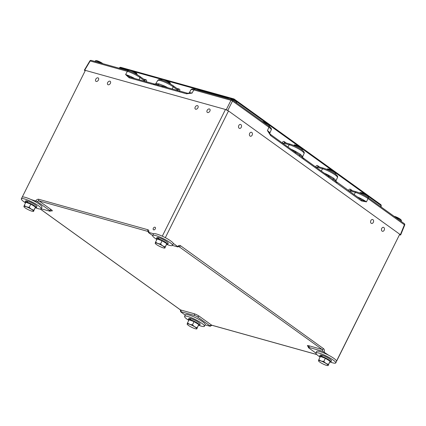 <?xml version="1.0" encoding="UTF-8"?>
<svg xmlns="http://www.w3.org/2000/svg" width="426" height="426" viewBox="0 0 426 426"><rect width="100%" height="100%" fill="white"/><g stroke="black" fill="none" stroke-linecap="round" stroke-linejoin="round"><path stroke-width="0.64" d="M154.973 227.212A1.496 0.996 -54.3 0 0 153.408 228.096A1.496 0.996 -54.3 0 0 153.44 229.747A1.496 0.996 -54.3 0 0 153.658 229.854A1.496 0.996 -54.3 0 0 155.229 228.964A1.496 0.996 -54.3 0 0 155.192 227.314A1.496 0.996 -54.3 0 0 154.973 227.212M383.858 227.527A2.039 1.475 105.6 0 0 383.512 227.356A2.039 1.475 105.6 0 0 381.621 228.671A2.039 1.475 105.6 0 0 382.069 231.116A2.039 1.475 105.6 0 0 382.415 231.281A2.039 1.475 105.6 0 0 384.3 229.965A2.039 1.475 105.6 0 0 383.858 227.527M372.974 219.688A2.039 1.475 105.6 0 0 372.628 219.523A2.039 1.475 105.6 0 0 370.737 220.838A2.039 1.475 105.6 0 0 371.184 223.283A2.039 1.475 105.6 0 0 371.531 223.448A2.039 1.475 105.6 0 0 373.416 222.132A2.039 1.475 105.6 0 0 372.974 219.688M251.803 132.465A2.039 1.475 105.6 0 0 251.457 132.294A2.039 1.475 105.6 0 0 249.567 133.61A2.039 1.475 105.6 0 0 250.014 136.054A2.039 1.475 105.6 0 0 250.36 136.224A2.039 1.475 105.6 0 0 252.245 134.909A2.039 1.475 105.6 0 0 251.803 132.465M240.919 124.632A2.039 1.475 105.6 0 0 240.573 124.461A2.039 1.475 105.6 0 0 238.688 125.776A2.039 1.475 105.6 0 0 239.13 128.221A2.039 1.475 105.6 0 0 239.476 128.386A2.039 1.475 105.6 0 0 241.366 127.07A2.039 1.475 105.6 0 0 240.919 124.632M209.4 108.955A2.039 1.358 -54.3 0 0 207.27 110.164A2.039 1.358 -54.3 0 0 207.318 112.405A2.039 1.358 -54.3 0 0 207.611 112.544A2.039 1.358 -54.3 0 0 209.746 111.34A2.039 1.358 -54.3 0 0 209.698 109.099A2.039 1.358 -54.3 0 0 209.4 108.955M197.467 105.621A2.039 1.358 -54.3 0 0 195.332 106.83A2.039 1.358 -54.3 0 0 195.38 109.072A2.039 1.358 -54.3 0 0 195.672 109.216A2.039 1.358 -54.3 0 0 197.808 108.007A2.039 1.358 -54.3 0 0 197.76 105.765A2.039 1.358 -54.3 0 0 197.467 105.621M109.919 81.18A2.039 1.358 -54.3 0 0 107.789 82.388A2.039 1.358 -54.3 0 0 107.831 84.63A2.039 1.358 -54.3 0 0 108.129 84.769A2.039 1.358 -54.3 0 0 110.259 83.565A2.039 1.358 -54.3 0 0 110.217 81.323A2.039 1.358 -54.3 0 0 109.919 81.18M97.98 77.846A2.039 1.358 -54.3 0 0 95.85 79.055A2.039 1.358 -54.3 0 0 95.898 81.297A2.039 1.358 -54.3 0 0 96.191 81.435A2.039 1.358 -54.3 0 0 98.321 80.232A2.039 1.358 -54.3 0 0 98.278 77.99A2.039 1.358 -54.3 0 0 97.98 77.846M91.404 60.508A1.198 0.868 105.6 0 0 91.201 60.407A1.198 1.198 0 0 0 89.849 60.95L90.184 60.987L84.694 70.189L225.466 109.471L228.506 110.962L399.742 234.225L336.561 361.264M315.879 353.074L308.978 348.106A2.503 0.442 26.5 0 1 308.392 347.483A2.503 0.442 26.5 0 1 309.122 347.478L322.652 351.258A1.8 1.305 105.6 0 0 322.152 349.464L178.686 246.42M40.358 209.038L180.491 309.91A1.8 1.305 -74.4 0 1 180.986 311.704L194.517 315.485A2.503 0.442 26.5 0 1 197.691 317.035L210.029 325.917A1.8 1.198 125.7 0 1 211.679 325.171L316.726 354.501M148.37 231.552L38.995 200.864A1.8 1.198 -54.3 0 0 37.339 201.605L49.677 210.487A2.503 0.442 26.5 0 1 50.236 211.158A2.503 0.442 26.5 0 1 49.528 211.11L41.152 208.772M177.663 246.883L177.711 246.569L177.663 246.883L172.471 245.435M152.625 235.557L148.626 232.676L148.727 232.383L148.626 232.676M180.944 312.024L180.986 311.704L180.944 312.024L185.209 315.096M209.927 326.209L210.029 325.917L209.927 326.209L205.119 324.862M328.654 355.225L322.652 351.258M37.339 201.605L30.906 199.49M85.392 70.365L22.205 197.147M228.506 110.962L165.336 237.66L164.926 237.458M162.705 236.371L162.295 236.174L225.466 109.471M153.61 233.746L148.727 232.383A2.998 1.997 125.7 0 0 147.827 229.726A1.198 0.868 105.6 0 0 148.03 231.307A1.8 1.198 -54.3 0 1 148.291 231.43L148.36 232.378M336.551 361.008L399.742 234.225M177.993 246.904L178.909 246.42A1.8 1.305 105.6 0 1 179.218 246.569A1.198 0.799 125.7 0 0 180.539 245.733A2.998 2.173 -74.4 0 0 177.711 246.569L173.254 243.363M328.393 175.911L335.944 181.348L335.981 180.517L333.643 178.244L328.606 175.214L328.308 176.076L333.18 179.234L333.643 178.244M295.016 151.885L302.572 157.332L302.604 156.491L300.266 154.217L295.229 151.187L294.93 152.05L299.808 155.208L300.266 154.217M317.929 166.614L317.913 166.603A1.198 0.799 -54.3 0 1 317.721 165.703C316.848 165.219 316.167 165.576 315.682 166.774A1.198 0.469 -162.1 0 0 317.279 167.29L318.1 166.699M287.933 146.97L289.163 144.733A1.198 0.868 -74.4 0 1 290.181 144.153C294.164 145.404 297.987 147.274 301.651 149.76C303.866 151.315 304.675 152.556 304.073 153.477A9.936 1.757 -153.5 0 0 301.773 150.9A9.936 1.757 -153.5 0 0 289.163 144.733L283.908 143.264L284.722 142.673M290.181 144.153L284.536 142.577A1.198 0.799 125.7 0 1 284.344 141.677C283.471 141.192 282.789 141.549 282.305 142.747A1.198 0.469 17.9 0 0 283.908 143.264L283.695 143.919M381.094 206.951L381.217 205.651L368.501 196.535M121.027 67.446A1.198 0.868 105.6 0 0 120.819 67.351A1.198 1.198 0 0 0 119.69 67.622L119.344 68.266M178.393 90.685A1.198 0.453 36.2 0 1 177.988 90.264L173.196 86.813A9.936 1.757 -153.5 0 0 163.786 81.765A9.936 1.757 -153.5 0 0 157.716 80.525C158.227 79.529 159.59 79.396 161.8 80.12C165.751 81.398 169.511 83.246 173.073 85.674A1.198 0.799 125.7 0 1 173.196 86.813L172.221 88.959M177.802 90.514L178.265 89.407A1.198 0.868 -74.4 0 1 178.249 89.401L178.265 89.407A1.198 0.868 -74.4 0 0 179.154 89.029C179.996 89.385 180.07 90.115 179.378 91.207M163.653 86.43L162.791 86.483L158.318 84.801L157.764 85.786L153.243 84.524L154.468 84.044L163.653 86.43L164.106 85.85L158.834 83.837L156.022 83.592L155.368 84.119L158.318 84.801L158.834 83.837M348.468 190.544L348.511 190.406A1.198 0.469 -162.1 0 0 350.113 190.923L350.742 190.236A1.198 0.799 -54.3 0 1 350.555 189.336L352.483 190.726M144.574 81.238L145.037 80.125A1.198 0.868 105.6 0 0 145.037 80.125L145.037 80.125A1.198 0.868 105.6 0 0 145.926 79.753L143.605 79.103M139.669 76.313A1.198 0.799 125.7 0 1 139.845 76.398A1.198 0.799 125.7 0 1 139.968 77.537L144.76 80.988A1.198 0.453 -143.8 0 0 145.165 81.403M157.716 80.525L155.538 84.055M155.655 83.986L154.34 83.965L130.074 77.191L125.606 74.561A10.128 1.795 26.5 0 1 134.621 78.464M335.944 181.348L335.992 180.869A10.128 1.795 26.5 0 0 335.981 180.517M163.227 86.446L187.488 93.219L192.062 93.113L186.471 93.8L157.764 85.786M268.646 126.043A1.198 0.799 125.7 0 1 268.817 126.128A1.198 0.799 125.7 0 1 268.939 127.267L267.437 130.58L270.515 134.435A1.198 0.799 125.7 0 1 270.638 135.575L267.437 130.58A10.128 1.795 26.5 0 1 269.786 133.21L269.743 133.7M295.394 152.545L294.93 152.05L295.394 152.545L295.229 153.275L299.35 156.241L299.808 155.208L303.525 158.397L303.472 159.207L299.35 156.241M303.174 157.982L303.525 158.397L303.174 157.982M328.771 176.572L328.308 176.076L328.771 176.572L328.606 177.301L332.727 180.267L333.18 179.234L336.902 182.424L336.849 183.233L332.727 180.267M336.551 182.008L336.902 182.424L336.551 182.008M361.61 199.98L366.477 201.876L361.434 200.934L336.849 183.233M153.243 84.524L129.057 77.772L125.606 74.561L127.358 71.366L90.184 60.987A1.198 0.868 105.6 0 1 91.201 60.407L128.38 70.785A1.198 0.868 105.6 0 0 127.358 71.366A9.936 1.757 -153.5 0 1 139.968 77.537L138.993 79.683M129.057 77.772A1.198 0.868 -74.4 0 1 130.074 77.191M162.791 86.483L162.285 87.048M187.488 93.219A1.198 0.868 105.6 0 0 186.471 93.8M190.944 89.801L189.133 92.99A10.128 1.795 26.5 0 1 192.062 93.113L193.814 89.918A9.936 1.757 -153.5 0 0 190.944 89.801C191.503 88.826 192.797 88.672 194.831 89.343A1.198 0.868 -74.4 0 0 193.814 89.918L230.988 100.296A1.198 0.298 26.7 0 1 232.511 101.042L227.777 110.456L226.259 109.716L230.988 100.296A1.198 0.868 -74.4 0 1 232.01 99.721A1.198 0.868 -74.4 0 1 232.213 99.817A1.198 0.799 125.7 0 1 232.388 99.902A1.198 0.799 125.7 0 1 232.511 101.042L268.939 127.267A9.936 1.757 -153.5 0 1 271.245 129.845L269.786 133.21M270.345 134.35A1.198 0.799 125.7 0 1 270.515 134.435L295 152.109M361.142 199.709A1.198 0.799 125.7 0 1 361.312 199.794L361.312 199.794A1.198 0.799 125.7 0 1 361.434 200.934M399.737 234.247L400.371 234.699L404.412 224.79L404.7 225.077A1.198 1.198 0 0 0 404.29 223.65A1.198 0.799 125.7 0 1 404.412 224.79L367.979 198.564A9.936 1.757 -153.5 0 0 355.369 192.392L350.113 190.923L349.9 191.578M225.567 109.519L226.259 109.716M227.777 110.456L228.411 110.914M400.296 234.998L400.371 234.699L400.296 234.998L399.604 234.806M85.141 70.865L84.694 70.189L84.625 70.492M189.293 319.889A5.394 0.953 26.5 0 1 194.224 321.486A5.394 0.953 26.5 0 1 198.729 324.532M198.756 324.58A5.394 0.953 26.5 0 1 198.793 324.782A5.394 0.953 26.5 0 1 198.777 324.825A5.394 0.953 26.5 0 1 198.756 324.857M187.477 323.03L189.08 319.814L194.054 321.63L198.761 324.548L196.817 328.744A5.394 0.953 26.5 0 1 196.434 328.931A5.394 0.953 26.5 0 1 194.203 328.387A5.394 0.953 26.5 0 1 189.362 326.018A5.394 0.953 26.5 0 1 187.259 324.356A5.394 0.953 26.5 0 1 187.136 324.005A5.394 0.953 26.5 0 1 189.751 324.362A5.394 0.953 26.5 0 1 194.591 326.731L192.445 324.846L189.751 324.362L187.477 323.03L187.216 324.133M196.817 328.744A5.394 0.953 -153.5 0 0 194.591 326.731L197.158 327.77L196.903 328.872M198.761 324.548L197.158 327.77M194.054 321.63L192.445 324.846M198.575 325.357A6.321 1.118 -153.5 0 0 199.608 325.235A6.321 1.118 -153.5 0 0 198.149 323.59A6.321 1.118 -153.5 0 0 190.321 319.718L190.885 320.123M199.608 325.235L200.161 324.127A6.321 1.118 -153.5 0 0 198.702 322.477A6.321 1.118 -153.5 0 0 191.114 318.68L190.321 319.718M188.766 320.443A6.321 1.118 -153.5 0 1 188.292 319.596A6.321 1.118 -153.5 0 1 189.527 319.516L190.097 319.926M189.527 319.516L190.278 318.451A6.321 1.118 -153.5 0 0 188.846 318.488L188.292 319.596M190.278 318.451L190.933 318.92M188.537 320.198A11.087 1.965 26.5 0 1 184.554 316.438A11.087 1.965 26.5 0 1 184.58 316.358A11.087 1.965 26.5 0 1 195.172 319.447A11.087 1.965 26.5 0 1 204.453 326.178A11.087 1.965 26.5 0 1 204.427 326.252A11.087 1.965 26.5 0 1 198.985 325.405M185.342 314.851A11.087 1.965 26.5 0 1 185.369 314.777A11.087 1.965 26.5 0 1 195.96 317.865A11.087 1.965 26.5 0 1 205.247 324.591A11.087 1.965 26.5 0 1 205.215 324.671L204.427 326.252M319.851 356.86A11.087 1.965 26.5 0 1 315.868 353.101A11.087 1.965 26.5 0 1 315.9 353.021A11.087 1.965 26.5 0 1 326.492 356.109A11.087 1.965 26.5 0 1 335.773 362.84A11.087 1.965 26.5 0 1 335.747 362.92A11.087 1.965 26.5 0 1 330.299 362.068M316.662 351.519A11.087 1.965 26.5 0 1 316.688 351.439A11.087 1.965 26.5 0 1 327.28 354.528A11.087 1.965 26.5 0 1 336.561 361.259A11.087 1.965 26.5 0 1 336.535 361.333L335.747 362.92M25.283 202.675A11.087 1.965 26.5 0 1 21.3 198.915A11.087 1.965 26.5 0 1 21.327 198.841A11.087 1.965 26.5 0 1 31.918 201.929A11.087 1.965 26.5 0 1 41.205 208.655A11.087 1.965 26.5 0 1 41.173 208.735A11.087 1.965 26.5 0 1 35.731 207.888M22.088 197.334A11.087 1.965 26.5 0 1 22.12 197.254A11.087 1.965 26.5 0 1 32.711 200.342A11.087 1.965 26.5 0 1 41.993 207.073A11.087 1.965 26.5 0 1 41.966 207.153L41.173 208.735M156.603 239.343A11.087 1.965 26.5 0 1 152.62 235.583A11.087 1.965 26.5 0 1 152.646 235.503A11.087 1.965 26.5 0 1 163.238 238.592A11.087 1.965 26.5 0 1 172.519 245.323A11.087 1.965 26.5 0 1 172.493 245.397A11.087 1.965 26.5 0 1 167.051 244.551M153.408 233.996A11.087 1.965 26.5 0 1 153.435 233.922A11.087 1.965 26.5 0 1 164.026 237.005A11.087 1.965 26.5 0 1 173.313 243.736A11.087 1.965 26.5 0 1 173.281 243.816L172.493 245.397M329.894 362.02A6.321 1.118 -153.5 0 0 330.927 361.903A6.321 1.118 -153.5 0 0 329.468 360.252A6.321 1.118 -153.5 0 0 321.641 356.381L322.205 356.786M330.927 361.903L331.481 360.79A6.321 1.118 -153.5 0 0 330.022 359.145A6.321 1.118 -153.5 0 0 322.434 355.348L321.641 356.381M320.086 357.105A6.321 1.118 -153.5 0 1 319.612 356.258A6.321 1.118 -153.5 0 1 320.847 356.179L321.417 356.589M320.847 356.179L321.598 355.114A6.321 1.118 -153.5 0 0 320.166 355.151L319.612 356.258M321.598 355.114L322.248 355.582M35.321 207.835A6.321 1.118 -153.5 0 0 36.359 207.718A6.321 1.118 -153.5 0 0 34.895 206.067A6.321 1.118 -153.5 0 0 27.067 202.196L27.631 202.606M36.359 207.718L36.913 206.61A6.321 1.118 -153.5 0 0 35.449 204.959A6.321 1.118 -153.5 0 0 27.86 201.163L27.067 202.196M25.517 202.92A6.321 1.118 -153.5 0 1 25.038 202.073A6.321 1.118 -153.5 0 1 26.274 201.993L26.843 202.403M26.274 201.993L27.024 200.928A6.321 1.118 -153.5 0 0 25.592 200.965L25.038 202.073M27.024 200.928L27.679 201.402M166.641 244.497A6.321 1.118 -153.5 0 0 167.674 244.38A6.321 1.118 -153.5 0 0 166.215 242.729A6.321 1.118 -153.5 0 0 158.387 238.864L158.951 239.268M167.674 244.38L168.227 243.273A6.321 1.118 -153.5 0 0 166.768 241.622A6.321 1.118 -153.5 0 0 159.18 237.825L158.387 238.864M156.832 239.588A6.321 1.118 -153.5 0 1 156.358 238.736A6.321 1.118 -153.5 0 1 157.593 238.656L158.163 239.066M157.593 238.656L158.344 237.591A6.321 1.118 -153.5 0 0 156.912 237.628L156.358 238.736M158.344 237.591L158.999 238.065M320.613 356.551A5.394 0.953 26.5 0 1 325.544 358.149A5.394 0.953 26.5 0 1 330.049 361.195M330.075 361.243A5.394 0.953 26.5 0 1 330.113 361.45A5.394 0.953 26.5 0 1 330.097 361.488A5.394 0.953 26.5 0 1 330.075 361.52M318.797 359.693L320.4 356.477L325.368 358.293L330.081 361.216L328.137 365.407A5.394 0.953 26.5 0 1 327.748 365.593A5.394 0.953 26.5 0 1 325.523 365.05A5.394 0.953 26.5 0 1 320.682 362.68A5.394 0.953 26.5 0 1 318.573 361.019A5.394 0.953 26.5 0 1 318.456 360.668A5.394 0.953 26.5 0 1 321.071 361.03A5.394 0.953 26.5 0 1 325.911 363.394L323.765 361.514L321.071 361.03L318.797 359.693L318.536 360.795M328.137 365.407A5.394 0.953 -153.5 0 0 325.911 363.394L328.478 364.432L328.217 365.535M330.081 361.216L328.478 364.432M325.368 358.293L323.765 361.514M26.039 202.371A5.394 0.953 26.5 0 1 30.976 203.969A5.394 0.953 26.5 0 1 35.475 207.009M35.502 207.063A5.394 0.953 26.5 0 1 35.539 207.265A5.394 0.953 26.5 0 1 35.528 207.302A5.394 0.953 26.5 0 1 35.502 207.334M24.223 205.513L25.826 202.291L30.8 204.113L35.512 207.031L33.563 211.227A5.394 0.953 26.5 0 1 33.18 211.408A5.394 0.953 26.5 0 1 30.949 210.865A5.394 0.953 26.5 0 1 26.108 208.5A5.394 0.953 26.5 0 1 24.005 206.834A5.394 0.953 26.5 0 1 23.883 206.488A5.394 0.953 26.5 0 1 26.497 206.844A5.394 0.953 26.5 0 1 31.338 209.214L29.197 207.329L26.497 206.844L24.223 205.513L23.968 206.615M33.563 211.227A5.394 0.953 -153.5 0 0 31.338 209.214L33.904 210.247L33.649 211.349M35.512 207.031L33.904 210.247M30.8 204.113L29.197 207.329M157.359 239.034A5.394 0.953 26.5 0 1 162.29 240.631A5.394 0.953 26.5 0 1 166.795 243.672M166.822 243.725A5.394 0.953 26.5 0 1 166.859 243.928A5.394 0.953 26.5 0 1 166.843 243.965A5.394 0.953 26.5 0 1 166.822 244.002M155.543 242.176L157.146 238.954L162.12 240.775L166.827 243.693L164.883 247.889A5.394 0.953 26.5 0 1 164.495 248.07A5.394 0.953 26.5 0 1 162.269 247.533A5.394 0.953 26.5 0 1 157.428 245.163A5.394 0.953 26.5 0 1 155.325 243.496A5.394 0.953 26.5 0 1 155.202 243.15A5.394 0.953 26.5 0 1 157.817 243.507A5.394 0.953 26.5 0 1 162.657 245.877L160.511 243.991L157.817 243.507L155.543 242.176L155.282 243.278M164.883 247.889A5.394 0.953 -153.5 0 0 162.657 245.877L165.224 246.915L164.969 248.017M166.827 243.693L165.224 246.915M162.12 240.775L160.511 243.991M308.264 346.652A4.196 0.745 26.5 0 1 308.621 345.683A1.8 1.305 -74.4 0 1 309.122 347.478M180.182 309.691A1.198 0.799 -54.3 0 0 180.315 309.83A1.198 0.799 -54.3 0 0 180.491 309.91L194.016 313.69A4.196 0.745 26.5 0 1 199.341 316.294A1.8 1.198 -54.3 0 0 197.691 317.035M194.016 313.69A1.8 1.305 -74.4 0 1 194.517 315.485M35.789 200.854A2.998 1.997 125.7 0 1 38.793 199.288A1.198 0.868 105.6 0 0 38.995 200.864L51.328 209.741A4.196 0.745 26.5 0 1 51.083 210.795A1.8 1.305 105.6 0 0 51.019 210.753M51.328 209.741A1.8 1.198 -54.3 0 0 49.677 210.487M199.341 316.294L211.679 325.171A1.198 0.868 -74.4 0 0 211.882 325.272L210.29 326.225M308.621 345.683L322.152 349.464A1.198 0.799 125.7 0 0 323.478 348.628A2.998 2.173 -74.4 0 1 324.202 352.02M180.539 245.733L323.478 348.628M38.793 199.288L147.827 229.726M323.765 168.281A1.198 0.868 105.6 0 0 323.558 168.179C327.541 169.431 331.364 171.3 335.028 173.787C337.243 175.342 338.052 176.582 337.451 177.504A9.936 1.757 -153.5 0 0 335.15 174.926A9.936 1.757 -153.5 0 0 322.541 168.76L317.279 167.29L317.072 167.945M302.604 156.491A10.128 1.795 26.5 0 1 302.614 156.843L304.073 153.477M317.902 166.603L323.558 168.179A1.198 0.868 105.6 0 0 322.541 168.76L321.31 170.996M380.551 204.48A1.198 0.799 125.7 0 1 380.727 204.565L234.183 99.077A1.198 0.799 125.7 0 0 234.012 98.992A1.198 0.868 105.6 0 0 233.805 98.896A1.198 0.868 105.6 0 0 233.086 99.098M128.524 70.125L119.935 67.729A1.198 0.868 105.6 0 1 120.819 67.351L233.805 98.896A1.198 1.198 0 0 1 234.183 99.077A1.198 0.799 125.7 0 1 234.422 99.828M365.183 194.144L335.672 172.897M332.349 170.512L302.295 148.871M298.972 146.485L269.461 125.239M266.144 122.848L236.632 101.606M381.217 205.651A1.198 1.198 0 0 0 380.727 204.565A1.198 0.799 125.7 0 1 380.929 205.481L380.807 206.748M228.208 97.953L200.731 90.285M194.98 88.677L167.503 81.009M161.752 79.401L134.275 71.728M284.344 141.677L286.272 143.061M172.897 85.589A1.198 0.799 125.7 0 1 173.073 85.674L178.222 89.38M176.833 88.379L179.154 89.029M317.721 165.703L319.649 167.088M164.106 85.85A10.128 1.795 26.5 0 1 167.849 87.74M291.086 149.238A10.128 1.795 26.5 0 1 295.229 151.187M324.458 173.265A10.128 1.795 26.5 0 1 328.606 175.214M350.555 189.336C349.677 188.856 348.995 189.213 348.511 190.406M146.15 81.93C146.842 80.839 146.768 80.109 145.926 79.753M356.594 191.913A1.198 0.868 105.6 0 0 356.392 191.817A1.198 0.868 105.6 0 0 355.369 192.392L354.144 194.634M128.583 70.886A1.198 0.868 105.6 0 0 128.38 70.785C132.358 72.037 136.182 73.906 139.845 76.398L144.994 80.104M357.292 196.897A10.128 1.795 26.5 0 1 366.477 201.876L367.979 198.564A1.198 0.799 125.7 0 0 367.856 197.424A1.198 0.799 125.7 0 0 367.686 197.339M295.229 153.275L270.638 135.575M328.606 177.301L303.472 159.207M404.114 223.565A1.198 0.799 125.7 0 1 404.29 223.65L367.856 197.424C364.193 194.932 360.369 193.063 356.392 191.817L350.758 190.252M95.978 60.774A4.196 0.745 26.5 0 1 98.747 61.344A4.196 0.745 26.5 0 1 102.895 63.671M101.516 63.288A4.792 0.847 -153.5 0 0 95.19 61.003A4.792 0.847 -153.5 0 0 95.179 61.04M128.189 70.737L128.418 70.285C128.072 69.513 129.318 69.646 132.151 70.684C135.628 72.287 137.263 73.528 137.055 74.401L136.991 74.582A4.792 0.847 -153.5 0 0 137.002 74.561A4.792 0.847 -153.5 0 0 137.012 74.529A4.792 0.847 -153.5 0 0 132.997 71.616A4.792 0.847 -153.5 0 0 128.418 70.285A4.792 0.847 -153.5 0 0 128.407 70.317M129.206 70.05A4.196 0.745 26.5 0 1 133.146 71.153A4.196 0.745 26.5 0 1 136.735 73.735M401.367 220.987A4.792 0.847 -153.5 0 0 401.388 220.956A4.792 0.847 -153.5 0 0 401.398 220.924A4.792 0.847 -153.5 0 0 399.396 219.124A4.792 0.847 -153.5 0 0 395.072 217.015M394.098 216.312A4.196 0.745 26.5 0 1 398.422 218.005A4.196 0.745 26.5 0 1 401.122 220.13M368.533 197.35A4.792 0.847 -153.5 0 0 368.554 197.323A4.792 0.847 -153.5 0 0 368.565 197.286A4.792 0.847 -153.5 0 0 364.549 194.378A4.792 0.847 -153.5 0 0 359.97 193.042A4.792 0.847 -153.5 0 0 359.959 193.074M360.758 192.813A4.196 0.745 26.5 0 1 364.699 193.91A4.196 0.745 26.5 0 1 368.293 196.498M335.704 173.717A4.792 0.847 -153.5 0 0 335.72 173.686A4.792 0.847 -153.5 0 0 335.736 173.654A4.792 0.847 -153.5 0 0 331.721 170.741A4.792 0.847 -153.5 0 0 327.141 169.41A4.792 0.847 -153.5 0 0 327.125 169.441M327.929 169.175A4.196 0.745 26.5 0 1 331.87 170.278A4.196 0.745 26.5 0 1 335.459 172.86M302.348 149.659A4.792 0.847 -153.5 0 0 298.253 146.672A4.792 0.847 -153.5 0 0 293.764 145.383C294.824 145.181 292.678 143.908 298.493 146.24C304.521 149.808 301.714 148.621 302.348 149.659L302.119 150.112M269.291 126.479L269.514 126.027A4.792 0.847 -153.5 0 0 265.419 123.039A4.792 0.847 -153.5 0 0 263.199 122.081M236.68 102.394A4.792 0.847 -153.5 0 0 232.591 99.402A4.792 0.847 -153.5 0 0 228.102 98.113C229.156 97.911 227.015 96.643 232.83 98.97C238.853 102.538 236.052 101.351 236.68 102.394L236.462 102.836M201.2 91.121A4.792 0.847 -153.5 0 0 199.363 90.126A4.792 0.847 -153.5 0 0 194.874 88.837C195.928 88.635 193.787 87.362 199.602 89.694L202.632 91.521M170.224 83.837A4.792 0.847 -153.5 0 0 166.135 80.849A4.792 0.847 -153.5 0 0 161.646 79.561C162.705 79.358 160.559 78.086 166.374 80.418C172.402 83.986 169.596 82.798 170.224 83.837L170.214 83.858M308.392 347.483L308.147 346.455L308.637 346.86M50.774 210.646L51.2 210.737L50.236 211.158M180.651 311.704L180.315 309.83L40.305 209.038M316.784 354.56L211.882 325.272M337.451 177.504L335.992 180.869M119.072 68.187L119.69 67.622M328.377 176.135L303.28 158.019L302.668 157.503L302.614 156.843M189.133 92.99L188.766 93.321M194.831 89.343L232.01 99.721A1.198 1.198 0 0 1 232.388 99.902L268.817 126.128C271.037 127.683 271.847 128.924 271.245 129.845M361.642 199.996L335.949 181.359M404.7 225.077L400.648 235.008M89.849 60.95L84.348 70.173M198.777 324.825L198.628 325.123M196.434 328.931L196.828 328.915M184.58 316.358L185.369 314.777M315.9 353.021L316.688 351.439M21.327 198.841L22.12 197.254M152.646 235.503L153.435 233.922M330.097 361.488L329.948 361.786M327.748 365.593L328.148 365.577M35.528 207.302L35.379 207.6M33.18 211.408L33.574 211.397M166.843 243.965L166.694 244.263M164.495 248.07L164.894 248.06M94.966 61.456L95.791 60.583L97.474 60.849L102.948 63.687M394.023 216.259L396.537 217.079L400.142 219.044L401.367 220.226L401.164 221.398M359.943 193.1L359.97 193.042C359.624 192.275 360.87 192.408 363.708 193.441C367.18 195.049 368.815 196.285 368.612 197.163L368.33 197.765M327.109 169.463L327.141 169.41C326.795 168.643 328.041 168.776 330.874 169.809C334.351 171.412 335.986 172.652 335.779 173.526L335.496 174.138M269.514 126.027C268.886 124.988 271.687 126.171 265.659 122.608L262.15 121.33M227.873 98.566L228.102 98.113M194.645 89.29L194.874 88.837M161.417 80.013L161.646 79.561"/></g></svg>
